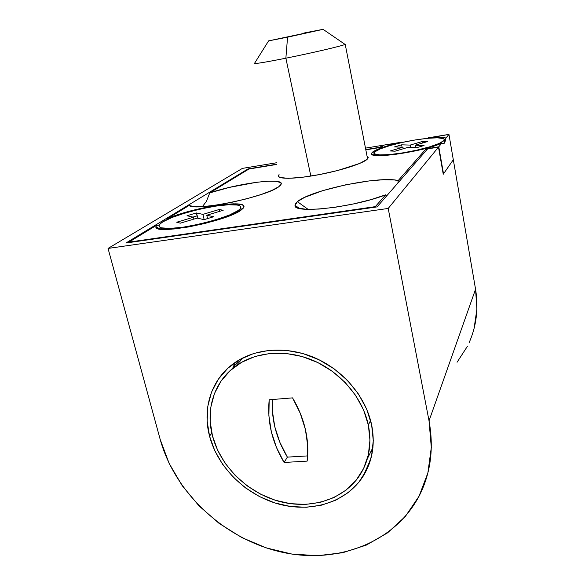 <?xml version="1.0" encoding="UTF-8"?>
<svg xmlns="http://www.w3.org/2000/svg" width="585" height="585" viewBox="0 0 585 585"><rect width="100%" height="100%" fill="white"/><g stroke="black" fill="none" stroke-linecap="round" stroke-linejoin="round"><path stroke-width="0.88" d="M209.532 436.074L211.821 433.214L209.532 436.074L207.156 421.039L207.814 406.209L211.543 392.118L218.263 379.307L227.777 368.287L239.777 359.534L253.839 353.435L269.436 350.298L285.963 350.298L302.73 353.486L319.044 359.768L334.203 368.901L347.556 380.513L358.525 394.107L366.656 409.091L371.629 424.82C375.343 444.015 372.513 461.155 363.153 476.248C346.525 502.325 311.52 513.089 278.672 504.065C245.788 495.042 217.693 467.473 209.532 436.074C202.147 408.315 211.412 379.073 234.19 363.102C255.426 348.009 287.293 345.684 315.52 358.122C343.709 370.605 365.808 397.003 371.629 424.82L373.274 440.629L371.577 455.876L366.671 469.938L358.802 482.296L348.338 492.497L335.746 500.197L321.531 505.162L306.24 507.268L290.438 506.486L274.701 502.888L259.572 496.628L245.568 487.948L233.166 477.155L222.79 464.622L214.812 450.764L209.532 436.074M377.098 206.893L125.958 243.009L248.011 168.911L276.778 164.195L248.011 168.911L248.142 169.504L248.011 168.911L125.958 243.009L377.098 206.893L427.584 148.897L377.098 206.893M372.667 449.799L371.95 449.938M380.089 147.252L382.21 145.38L365.486 148.129L382.21 145.38L382.4 146.389L382.21 145.38L380.089 147.252L365.771 149.599L380.089 147.252M276.471 162.776L242.395 168.385L108.042 248.428L388.206 208.443L438.494 147.142L427.584 148.897L438.494 147.142L388.206 208.443L429.032 420.834C433.675 446.465 431.101 470.047 421.31 491.59C398.034 541.71 338.357 564.949 281.619 552.13C224.75 539.37 175.069 493.367 160.21 439.496L108.042 248.428L242.395 168.385L276.471 162.776M474.091 328.441L476.892 309.136L475.561 289.231L429.032 420.834L475.561 289.231L453.309 159.742L443.247 174.235L438.494 147.142L443.247 174.235L453.309 159.742L448.951 134.396L428.425 137.775L439.547 137.182L445.938 138.067L448.951 134.396L475.561 289.231C478.64 308.258 476.483 326.108 469.075 342.788M457.06 362.261L467.364 346.378M160.21 439.496L169.094 463.32L182.213 485.704L199.083 505.945L219.156 523.421L241.788 537.564L266.255 547.896L291.805 554.039L317.589 555.706L342.744 552.723L366.364 545.066L387.533 532.869L405.368 516.423L419.043 496.219L427.869 472.943L431.306 447.474L429.032 420.834L388.206 208.443L108.042 248.428L160.21 439.496M235.389 362.269L233.152 367.124M189.079 205.474L167.639 218.534L189.079 205.474C195.054 211.704 267.228 196.597 278.855 186.666L271.923 190.403L260.961 194.564L247.075 198.688L231.777 202.322L216.801 205.028L203.843 206.527L194.3 206.666L189.079 205.474M297.392 201.657L308.098 209.371L297.392 201.657L304.639 197.372L322.635 190.673L345.691 184.816L369.398 180.889L383.321 179.741L394.231 179.946L398.195 180.575L397.902 182.995L398.195 180.575L426.077 148.846L426.341 150.33L426.077 148.846L398.195 180.575C379.921 175.573 310.182 190.183 297.392 201.657L295.008 205.467C293.253 214.059 353.713 207.419 385.661 194.834L375.285 206.644L375.38 207.141L375.285 206.644L128.912 242.117L156.392 225.379L159.186 225.203L156.392 225.379L128.912 242.117L129.036 242.57L128.912 242.117L375.285 206.644L385.661 194.834L370.758 199.675L353.355 203.975L335.454 207.222L319.132 209.057L306.204 209.298L297.94 207.989L295.783 206.812L294.994 205.335L295.542 203.602L297.392 201.657M386.7 195.865L385.661 194.834L386.7 195.865M241.1 210.088C227.243 221.408 153.263 235.748 155.939 226.695L156.392 225.379L155.961 226.892L156.934 228.099L163.018 229.379L174.067 228.984L188.684 226.929L204.874 223.463L220.34 219.083L232.954 214.41L241.1 210.088L243.192 208.231L243.901 206.651L243.243 205.401L241.269 204.501L233.737 203.821L222.373 204.64L208.509 206.827L193.701 210.117L179.551 214.161L167.639 218.534C193.372 207.156 248.406 198.82 243.74 207.361L241.1 210.088M372.455 152.173L374.246 153.453L372.455 152.173L379.446 148.568L391.899 144.597L403.043 142.279L383.84 145.109L402.1 142.104C386.678 145.606 376.798 148.963 372.455 152.173L371.563 153.782C370.239 159.478 424.842 151.354 441.821 143.091L438.779 146.806L443.51 173.847L453.309 159.742L443.51 173.847L438.779 146.806L426.077 148.846L438.779 146.806L441.821 143.091L433.156 146.301L421.397 149.548L394.904 154.484L383.643 155.537L375.658 155.442L371.833 154.264L371.592 153.321L372.455 152.173M444.973 142.089L445.938 138.067C443.233 136.992 437.397 136.897 428.425 137.775L427.459 138.316L448.951 134.396L445.938 138.067L444.366 143.179L443.196 143.778L441.821 143.091M367.102 159.354C362.386 163.712 339.951 170.842 317.326 174.974C294.672 179.142 277.619 179.295 278.401 175.734L279.067 174.557L278.504 176.407L280.018 177.474L288.12 178.33L302.043 177.321L319.607 174.542L337.837 170.454L359.658 163.456L367.102 159.354L368.243 157.731L367.044 156.129L368.257 157.628L367.102 159.354M202.381 206.622L206.373 201.459L209.766 192.874L248.961 169.006L276.837 164.436L248.961 169.006L209.766 192.874L229.503 187.375L256.647 182.271L267.923 181.204L276.208 181.306L280.646 182.622L281.209 183.719L280.617 185.072L278.855 186.666L281.085 184.319C284.807 177.182 239.338 182.944 209.766 192.874L206.373 201.459L202.381 206.622M166.835 219.726L167.639 218.534L166.835 219.726M365.815 149.848L381.383 147.296L383.84 145.109L381.383 147.296L365.815 149.848M444.366 143.179L443.196 143.778M268.603 40.877L254.482 63.414C255.535 63.882 265.992 62.142 285.868 58.2L287.564 37.169L268.603 40.877L323.198 29.301L303.827 33.053L323.081 29.345L287.564 37.169L285.868 58.2C312.69 52.84 343.483 45.608 345.018 44.38L344.572 44.072L345.201 44.255C345.318 45.162 313.706 52.635 285.868 58.2L310.84 176.085L285.868 58.2C264.968 62.339 254.526 64.043 254.541 63.312L254.548 63.304M292.544 397.88C298.599 408.045 302.884 418.553 305.392 429.419L307.681 445.485L307.147 461.119L284.098 462.464L276.471 447.474L271.345 431.781L268.881 415.745L269.188 399.774L292.544 397.88L300.302 413.383L305.392 429.419C307.849 440.278 308.434 450.845 307.147 461.119L284.098 462.464C272.098 442.443 267.133 421.544 269.188 399.774L292.544 397.88M239.521 359.68L231.645 369.303L239.521 359.68M368.353 425.046L370.576 420.418L368.353 425.046C371.98 443.708 369.179 460.351 359.965 474.969C343.856 499.824 310.24 510.003 278.723 501.257C247.177 492.504 220.267 466.011 212.457 435.869C205.43 409.332 214.205 381.42 235.799 366.034C256.179 351.329 286.891 348.945 314.13 360.85C341.34 372.806 362.715 398.224 368.353 425.046L363.563 409.939L355.746 395.548L345.208 382.502L332.39 371.351L317.83 362.568L302.16 356.528L286.05 353.45L270.175 353.435L255.177 356.433L241.649 362.283L230.095 370.678L220.925 381.259L214.446 393.573L210.841 407.123L210.183 421.397L212.457 435.869L217.54 450.019L225.21 463.364L235.199 475.437L247.141 485.835L260.632 494.193L275.206 500.212L290.357 503.663L305.567 504.402L320.28 502.361L333.947 497.564L346.049 490.135L356.097 480.314L363.636 468.424L368.338 454.889L369.954 440.242L368.353 425.046M367.351 458.728L372.938 447.445L370.693 452.71M287.374 457.126L284.098 462.464L287.374 457.126L307.637 455.905L287.374 457.126C276.383 438.808 271.36 419.606 272.303 399.518L272.361 410.846L274.774 426.728L279.835 442.282L287.374 457.126M444.819 142.433L444.468 143.047L444.293 139.713C443.971 141.563 439.064 143.947 429.573 146.864L429.661 147.362L429.573 146.864L416.615 150.213L402.436 152.941L389.42 154.594L379.687 154.915L374.678 153.906L374.166 152.956L374.978 151.764L380.338 148.853L389.822 145.621C411.197 139.157 445.192 135.289 444.293 139.713M389.822 145.621L402.005 142.506L415.204 139.954L427.606 138.301L437.456 137.804L443.233 138.572L444.249 139.42L443.905 140.546L439.167 143.457L429.573 146.864C407.328 153.76 372.257 157.46 374.159 153.007C374.744 151.018 379.965 148.553 389.822 145.621M427.672 141.512L422.619 141.394L410.165 145.08L401.632 144.831L394.502 146.93L402.963 147.208L390.224 150.981L395.094 151.179L407.906 147.376L416.761 147.669L424.066 145.489L415.145 145.226L427.672 141.512L422.619 141.394L422.897 142.93L422.619 141.394L410.165 145.08L410.597 147.464L410.165 145.08L401.632 144.831L402.07 147.179L401.632 144.831L394.502 146.93L402.963 147.208L390.224 150.981L395.094 151.179L407.906 147.376L416.761 147.669L424.066 145.489L415.145 145.226L427.672 141.512M415.584 147.632L415.145 145.226L415.584 147.632M403.248 148.758L402.963 147.208L403.248 148.758M240.252 208.684L241.276 209.474M161.416 227.836L161.789 229.291L161.416 227.836L159.456 226.848L159.098 225.459L160.305 223.748L163.003 221.773L172.282 217.379L185.416 212.918L200.501 209.006L215.492 206.154L228.369 204.757L237.291 205.05C239.828 205.511 241.005 206.337 240.83 207.536C242.314 214.966 173.891 232.647 161.416 227.836C159.625 227.316 158.849 226.549 159.076 225.532C159.763 217.657 222.11 201.532 237.291 205.05L239.799 205.84L240.83 207.039L240.303 208.618L238.197 210.52L229.51 215.002L215.938 219.799L199.631 224.092L183.361 227.155L169.899 228.457L161.416 227.836M204.011 219.66L213.657 216.742L206.746 215.229L223.185 210.278L219.214 209.496L202.9 214.381L196.348 212.947L187.024 215.726L193.459 217.218L176.707 222.234L180.348 223.17L197.233 218.088L204.011 219.66L213.657 216.742L206.746 215.229L207.565 218.585L206.746 215.229L223.185 210.278L219.214 209.496L219.653 211.346L219.214 209.496L202.9 214.381L196.348 212.947L197.065 215.872L192.97 217.101L197.065 215.872L198.066 218.285L196.348 212.947L187.024 215.726L193.459 217.218L176.707 222.234L180.348 223.17L197.233 218.088L204.011 219.66M159.844 228.53L159.807 228.962M193.92 219.09L193.459 217.218L193.92 219.09M204.18 219.609L202.9 214.381L204.18 219.609M370.78 459.042L363.153 476.248M299.827 208.523L295.008 205.467M159.983 229.064L155.939 226.695M373.501 155.069L371.563 153.782M243.119 208.318L243.74 207.361M280.471 185.255L281.085 184.319M345.018 44.38L323.081 29.345M345.201 44.255L367.585 158.886M243.031 357.793L235.806 366.027M374.239 153.445L374.597 155.303M240.83 207.536L241.378 209.883"/></g></svg>
